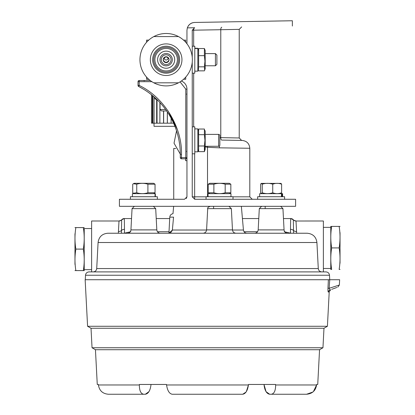 <?xml version="1.0" encoding="UTF-8"?>
<svg xmlns="http://www.w3.org/2000/svg" width="415" height="415" viewBox="0 0 415 415"><rect width="100%" height="100%" fill="white"/><g stroke="black" fill="none" stroke-linecap="round" stroke-linejoin="round"><path stroke-width="0.62" d="M336.85 287.46L331.777 289.312L336.85 287.46M327.964 288.3L328.379 279.731L85.148 279.731L87.586 326.278L327.414 326.278L329.22 291.766L328.395 292.067A2.35 2.329 70 0 1 329.925 289.986L329.152 288.3C342.598 283.99 342.598 283.99 329.147 288.3L327.964 288.3C327.917 290.894 328.058 292.15 328.395 292.067M328.379 279.731L339.641 279.731L339.361 285.027L337.789 287.123M322.958 347.754L319.566 349.715L95.434 349.715L92.042 347.754L322.958 347.754L323.98 328.26L207.5 328.26L323.98 328.26L327.414 326.278M329.494 275.238C329.204 273.195 328.032 272.084 325.972 271.898L89.028 271.898C86.968 272.084 85.796 273.195 85.506 275.238L329.494 275.238L329.728 279.731L329.152 288.3M173.968 394.25L172.272 394.25C169.351 393.762 167.447 390.671 166.56 384.975L166.503 384.461L139.378 384.461L139.357 384.975C139.378 390.66 140.815 393.752 143.663 394.25L145.359 394.25C148.305 393.7 150.157 390.723 150.92 385.317L151.013 384.461M319.555 349.715L317.734 384.461L316.614 384.461L316.583 384.975C315.675 390.66 312.339 393.752 306.566 394.25L271.337 394.25C274.185 393.762 275.617 390.671 275.643 384.975L275.622 384.461L248.497 384.461L248.44 384.975C247.558 390.66 245.654 393.752 242.728 394.25L241.032 394.25M168.646 391.578L168.941 392.019M95.445 349.715L97.266 384.461L98.386 384.461L98.417 384.975L139.357 384.975M143.663 394.25L108.434 394.25C102.671 393.762 99.33 390.671 98.417 384.975M101.592 391.578L102.106 392.019M111.827 394.25L108.434 394.25M242.728 394.25L172.272 394.25M242.739 394.25L246.059 392.019M246.354 391.578L248.435 385.001M263.987 384.461L265.994 391.495M266.119 391.698L269.641 394.25C266.7 393.7 264.848 390.723 264.08 385.317M306.566 394.25L303.173 394.25M306.586 394.25L312.894 392.019M313.408 391.578L316.578 385.001M271.337 394.25L269.641 394.25M145.359 394.25L148.881 391.698M92.042 347.754L91.02 328.26L207.5 328.26L91.02 328.26L87.586 326.278M107.859 233.235L307.142 233.235C312.853 233.749 316.111 236.841 316.92 242.51L98.08 242.51C98.889 236.841 102.147 233.749 107.859 233.235M173.553 217.138C172.962 212.086 172.962 212.086 173.553 217.138L169.776 217.138L168.941 233.121L172.37 230.019L173.553 217.138M206.582 230.019L172.37 230.019L172.215 230.714M171.769 231.523L171.53 231.803M171.229 232.089L170.259 232.706M293.587 233.235L293.332 219.784A3.522 3.522 153.1 0 0 296.004 221.013L323.378 220.998L323.378 271.898M296.004 221.013L296.658 233.235M118.342 233.235L119.001 220.998L91.622 220.998L91.622 271.898M169.704 218.555L156.222 218.555L169.704 218.555M131.529 218.555L124.344 218.555L131.529 218.555M290.49 218.555L283.471 218.555L290.656 218.555L290.49 229.35A3.522 2.277 0 0 1 293.54 230.486A3.522 2.148 178 0 0 296.59 231.492M258.778 218.555L242.433 218.555L258.778 218.555M124.251 233.235L130.772 231.715M284.228 231.715L290.749 233.235M118.996 221.013A3.522 3.522 -153.1 0 0 121.668 219.784A3.522 3.522 -90 0 1 124.344 218.555L124.51 233.069A3.522 0.69 -108.8 0 0 124.588 233.235M121.668 219.784L121.413 233.235M118.41 231.492A3.522 2.148 -178 0 0 121.46 230.486A3.522 2.277 0 0 1 124.51 229.35M289.986 233.235A3.522 0.944 116.5 0 0 290.178 232.976A3.522 0.669 -71.8 0 1 290.054 233.235M124.946 233.235A3.522 0.669 71.8 0 1 124.822 232.976A3.522 0.944 -116.5 0 0 125.014 233.235M290.49 229.35L290.49 233.069A3.522 0.69 -71.2 0 1 290.412 233.235M175.768 148.471L173.729 148.471L173.729 199.273L169.362 199.273L184.514 199.273L119.421 199.273L119.421 206.317L295.605 206.317L295.605 199.273L284.591 199.273L284.591 196.726L257.653 196.726L257.653 199.273L252.247 199.273L249.799 196.824L249.799 148.264L219.411 147.833L207.516 147.273L207.516 196.726M186.231 198.562L186.958 196.824L184.514 199.273M169.362 199.273L150.619 199.273M137.163 199.273L119.421 199.273M192.244 62.084L192.244 196.824L194.692 199.273L295.605 199.273M221.709 21.985L194.651 22.457C191.092 22.721 188.654 24.527 187.341 27.867L194.651 27.743A2.449 1.022 -91 0 0 193.67 30.186L192.244 30.186L192.244 57.301M192.244 30.186L194.645 27.743M187.341 27.867L186.958 30.285L186.958 43.767L186.958 30.285M181.345 81.039A8.611 8.611 0 0 1 186.958 89.116L186.958 196.824M292.362 26.036L292.362 20.75L221.828 21.979M192.244 22.877L192.793 22.711M221.766 27.266A2.449 1.022 -91 0 0 220.78 29.714L239.227 29.366L239.227 137.977L241.634 140.426L242.106 140.436L221.766 140.078A2.449 1.022 91 0 1 220.78 137.63L239.227 137.977M234.325 140.296L241.634 140.426M207.645 146.282L207.516 147.258L205.186 146.894M219.379 146.028A7.828 2.205 91 0 1 219.411 147.833M188.12 26.187A7.828 7.828 0 0 1 192.731 22.732A7.828 7.828 0 0 0 188.12 26.187M230.979 193.67L230.979 196.726L230.979 193.67L208.06 193.67L208.06 196.726M233.002 199.273L233.002 196.726L206.063 196.726L206.063 199.273M213.585 206.488L213.585 208.636M229.272 193.67L230.839 192.768L225.184 192.768C221.423 193.919 217.652 193.919 213.881 192.768L208.231 192.768L208.231 184.203L213.881 184.203C217.652 183.051 221.423 183.051 225.184 184.203L230.839 184.203L230.839 192.768M209.798 193.67L208.231 192.768M225.184 192.768L225.184 184.203M230.839 184.203L229.272 183.295L209.798 183.295L208.231 184.203M213.881 192.768L213.881 184.203M153.612 193.67L155.039 192.768L147.906 192.768C144.187 193.919 140.467 193.919 136.748 192.768L133.402 193.245L132.717 192.768L132.717 184.203L133.402 183.726L136.748 184.203C140.467 183.051 144.187 183.051 147.906 184.203L155.039 184.203L154.307 183.7M155.039 192.768L155.039 184.203M147.906 192.768L147.906 184.203M154.354 183.726L153.612 183.295L134.144 183.295L133.402 183.726M136.748 192.768L136.748 184.203M185.588 158.805L185.588 160.688L186.958 160.688M157.347 199.273L157.347 196.726L130.409 196.726L130.409 199.273M280.856 193.67L281.619 192.768C278.667 193.919 275.705 193.919 272.738 192.768C269.242 193.919 265.745 193.919 262.244 192.768L261.232 193.582L260.625 192.768L260.625 184.203L261.232 183.383L262.244 184.203C265.745 183.051 269.242 183.051 272.738 184.203C275.69 183.051 278.647 183.051 281.619 184.203L280.991 183.373M281.619 192.768L281.619 184.203M272.738 192.768L272.738 184.203M281.012 183.383L261.232 183.383M262.244 192.768L262.244 184.203M259.65 196.726L259.65 193.67L282.594 193.67L282.594 196.726M281.469 193.67L281.469 196.726M282.034 196.726L282.034 193.67M132.406 196.726L132.406 193.67L155.35 193.67L155.35 196.726M155.06 193.67L155.06 196.726M155.298 196.726L155.298 193.67M186.958 157.633A1.172 1.172 0 0 1 185.785 158.805L185.785 157.633L186.958 157.633M186.958 89.116L185.785 89.116L185.785 157.633L181.48 157.633L181.48 154.499C182.398 127.187 163.935 97.043 139.191 85.449L139.191 81.677L138.019 81.677A1.172 1.172 0 0 1 139.191 80.5L150.225 80.5L139.191 80.5L139.191 81.677L151.89 81.677M150.225 80.5L143.46 80.5L144.316 80.858M138.019 81.677L138.019 85.449L139.191 85.449L138.657 86.496A76.35 76.35 0 0 1 180.302 154.499L180.302 157.633L181.48 157.633L181.48 158.805L185.785 158.805M181.48 158.805A1.172 1.172 0 0 1 180.302 157.633M138.019 85.449A1.172 1.172 0 0 0 138.657 86.496M179.622 144.316L179.14 141.23M178.377 137.453A76.35 76.35 0 0 0 143.097 88.95L138.932 86.636L143.097 88.95A76.35 76.35 0 0 1 154.925 97.66L154.925 98.92L157.119 99.704A76.35 76.35 0 0 1 160.06 102.723L160.06 109.493L165.626 109.493M160.06 109.493L161.523 110.955L166.669 110.955A76.35 76.35 0 0 1 176.546 130.839L174.03 143.18L180.302 154.1M219.846 145.068A1.214 1.214 0 0 1 218.632 146.282L218.632 134.387A1.214 1.214 0 0 1 219.846 135.601L219.846 145.068M205.186 146.282L218.632 146.282M205.186 134.387L218.632 134.387M197.841 134.071L197.841 146.599M204.745 130.165L205.186 131.187L205.186 149.488L204.403 151.641L204.403 145.987L204.953 140.337L204.403 134.688L204.403 129.034L198.624 129.034L198.526 134.387M197.841 131.187L197.841 149.488L198.624 151.641L198.624 129.034L197.841 131.187M204.745 150.51L204.507 146.282M198.282 150.51L198.624 151.641L204.403 151.641M198.624 145.987L204.403 145.987M198.624 134.688L204.403 134.688M197.841 151.807L197.841 128.889L194.791 128.889L194.791 151.807L197.841 151.807M194.791 128.889L197.841 128.889M192.244 153.804L194.791 153.804L194.791 126.871L192.244 126.871M204.704 49.214L205.186 50.542L205.186 68.843L204.403 70.851L198.624 70.851L198.329 70.166L198.624 66.825L198.624 48.534L198.329 49.219M204.699 49.219L204.403 48.534L204.403 55.667L204.953 61.244L204.403 66.825L204.699 70.166M204.403 48.534L198.624 48.534M198.624 66.825L204.403 66.825M198.624 55.667L204.403 55.667M192.244 73.159L194.791 73.159L194.791 46.226L192.244 46.226M194.791 48.27L197.841 48.27L194.791 48.223M194.791 71.162L197.841 71.162L197.841 48.514L194.791 48.514M74.97 233.759L74.97 264.428M74.97 227.591L75.862 227.591C74.684 234.755 74.684 241.924 75.862 249.093C74.684 256.263 74.684 263.426 75.862 270.596L74.97 270.596M84.219 228.535L84.219 270.596L84.219 228.535L91.622 228.535M84.219 269.646L91.622 269.646M84.219 270.596L83.327 270.596C84.499 263.426 84.499 256.263 83.327 249.093C84.499 241.924 84.499 234.755 83.327 227.591L84.219 227.591M83.327 270.596L75.862 270.596L83.327 270.596M75.862 227.591L83.327 227.591L75.862 227.591M75.862 249.093L83.327 249.093L75.862 249.093M340.03 232.587L340.03 263.25M340.03 226.414L331.673 226.414C330.501 233.583 330.501 240.752 331.673 247.916C330.501 255.085 330.501 262.254 331.673 269.423L330.781 269.423L330.781 226.414L339.138 226.414C340.316 233.583 340.316 240.752 339.138 247.916L331.673 247.916L339.138 247.916C340.316 255.085 340.316 262.254 339.138 269.423L340.03 269.423M330.781 227.363L323.378 227.363M330.781 268.474L323.378 268.474M166.15 46.205A13.488 13.488 0 0 0 152.663 59.693A13.488 13.488 0 0 0 166.15 73.18A13.488 13.488 0 0 1 152.663 59.693A13.488 13.488 0 0 1 166.15 46.205A13.488 13.488 0 0 0 152.663 59.693A13.488 13.488 0 0 0 166.15 73.18A13.488 13.488 0 0 0 179.638 59.693A13.488 13.488 0 0 0 166.15 46.205M153.82 36.572A26.202 26.202 0 0 0 166.15 85.895A26.202 26.202 0 0 0 178.481 82.813L153.82 82.813A26.202 26.202 0 0 1 153.82 36.572L178.481 36.572A26.202 26.202 0 0 0 153.82 36.572A26.202 26.202 0 0 1 191.569 53.338A26.202 26.202 0 0 1 178.481 82.813A26.202 26.202 0 0 0 166.15 33.491M166.15 75.494A15.801 15.801 0 0 1 150.349 59.693A15.801 15.801 0 0 1 166.15 43.891A15.801 15.801 0 0 1 181.952 59.693A15.801 15.801 0 0 1 166.15 75.494M153.82 82.813A26.202 26.202 0 0 0 166.15 85.895M166.15 48.441A11.252 11.252 0 0 0 154.899 59.693A11.252 11.252 0 0 0 166.15 70.944A11.252 11.252 0 0 0 177.402 59.693A11.252 11.252 0 0 0 166.15 48.441A11.252 11.252 0 0 0 154.899 59.693A11.252 11.252 0 0 0 166.15 70.944M166.15 47.284A12.409 12.409 0 0 1 178.559 59.693A12.409 12.409 0 0 1 166.15 72.101A12.409 12.409 0 0 1 153.742 59.693A12.409 12.409 0 0 1 166.15 47.284M166.15 68.247A8.554 8.554 0 0 1 157.596 59.693A8.554 8.554 0 0 1 166.15 51.138A8.554 8.554 0 0 1 174.705 59.693A8.554 8.554 0 0 1 166.15 68.247M166.15 65.861A6.168 6.168 0 0 1 159.983 59.693A6.168 6.168 0 0 1 166.15 53.525A6.168 6.168 0 0 1 172.313 59.693A6.168 6.168 0 0 1 166.15 65.861M215.427 53.602L216.895 55.071L216.895 64.315L215.427 65.783L215.427 53.602L205.186 53.602M156.751 99.346L154.925 98.92M146.573 42.273L146.573 40.115L148.731 40.115M183.57 40.115L185.728 40.115L185.728 42.273M185.728 77.112L185.728 79.27L183.57 79.27M148.731 79.27L146.573 79.27L146.573 77.112M166.15 56.762A2.931 2.931 0 0 0 163.22 59.693A2.931 2.931 0 0 0 166.15 62.624C162.374 60.668 162.374 58.717 166.15 56.762C169.927 58.717 169.927 60.668 166.15 62.624A2.931 2.931 0 0 0 169.076 59.693A2.931 2.931 0 0 0 166.15 56.762M163.51 55.574A4.892 4.892 0 0 1 170.269 57.052A4.892 4.892 0 0 1 168.791 63.811A4.892 4.892 0 0 1 162.032 62.333A4.892 4.892 0 0 1 163.51 55.574M167.297 56.995L165.004 56.995M151.517 94.776L151.517 123.182L173.584 123.182M154.012 123.182L154.012 126.316L174.912 126.316M152.331 95.434L152.331 123.182M154.084 96.918L154.084 123.182M156.663 99.584L156.663 123.182M159.884 102.531L159.884 123.182M163.536 110.955L163.536 123.182M167.364 111.977L167.364 123.182M171.11 118.176L171.11 123.182M152.886 95.891L152.886 123.182M157.041 99.704L157.041 123.182M167.318 111.905L167.318 123.182M163.64 110.955L163.64 123.182M164.599 62.177L167.702 62.177M163.992 57.924L164.88 59.667L166.15 60.082L167.473 59.63L168.308 57.924M167.421 62.328L164.88 62.328M166.56 384.975L248.44 384.975M275.643 384.975L316.583 384.975M132.053 208.631L130.938 229.894L156.818 229.894L155.703 208.631L132.053 208.631L134.356 206.317M232.483 230.019L243.434 230.019C243.776 231.995 244.949 233.069 246.946 233.235M284.062 229.894L282.947 208.631L259.297 208.631L258.182 229.894L284.062 229.894C284.353 231.938 285.525 233.054 287.585 233.235M228.919 206.317L231.363 208.636L207.708 208.636L206.592 229.894L232.473 229.894C232.768 231.938 233.941 233.054 235.995 233.235M98.08 242.51L96.716 268.557L318.284 268.557C318.575 270.601 319.747 271.716 321.801 271.898M157.441 231.715L169.014 231.715M244.046 231.715L257.559 231.715M293.332 219.784A3.522 3.522 -90 0 0 290.656 218.555L293.327 219.779C292.736 219.815 293.623 220.225 295.999 220.998M219.846 137.614L220.78 137.63L220.78 29.714L193.67 30.186L193.67 46.226M193.67 73.159L193.67 126.871M194.651 153.804L194.651 196.824L206.063 196.824M233.002 196.824L249.799 196.824M192.244 196.824L194.651 196.824L194.692 199.273M180.089 81.885L185.785 89.116M181.48 154.499L180.302 154.499M177.381 129.63L168.096 110.955M329.22 291.766L330.76 289.68M130.938 229.894C130.647 231.938 129.475 233.054 127.415 233.235M258.182 229.894C257.891 231.938 256.719 233.054 254.665 233.235M206.592 229.894C206.302 231.938 205.129 233.054 203.075 233.235M241.359 206.317L243.434 230.019M173.641 206.317L172.993 213.689C171.089 214.062 170.02 215.214 169.776 217.138M316.92 242.51L318.284 268.557M85.506 275.238L85.272 279.731M231.363 208.636L232.473 229.894M282.947 208.631L280.644 206.317M259.297 208.631L261.6 206.317M207.708 208.636C207.152 208.04 207.967 207.267 210.151 206.317M119.001 220.998C121.33 220.251 122.218 219.846 121.673 219.779L124.339 218.555M168.941 233.121L168.054 233.235M96.716 268.557C96.425 270.601 95.253 271.716 93.199 271.898M156.818 229.894C157.109 231.938 158.281 233.054 160.335 233.235M155.703 208.631L153.4 206.317M249.799 148.264C249.353 143.569 246.79 140.96 242.106 140.436M239.227 29.366L241.634 26.923M134.144 193.67L133.402 193.245M265.175 206.317L265.175 208.631M186.605 151.283L186.958 152.139M186.605 94.288L186.958 93.432M197.841 68.843L198.323 70.166M197.841 50.542L198.323 49.214M205.186 65.783L215.427 65.783"/></g></svg>
